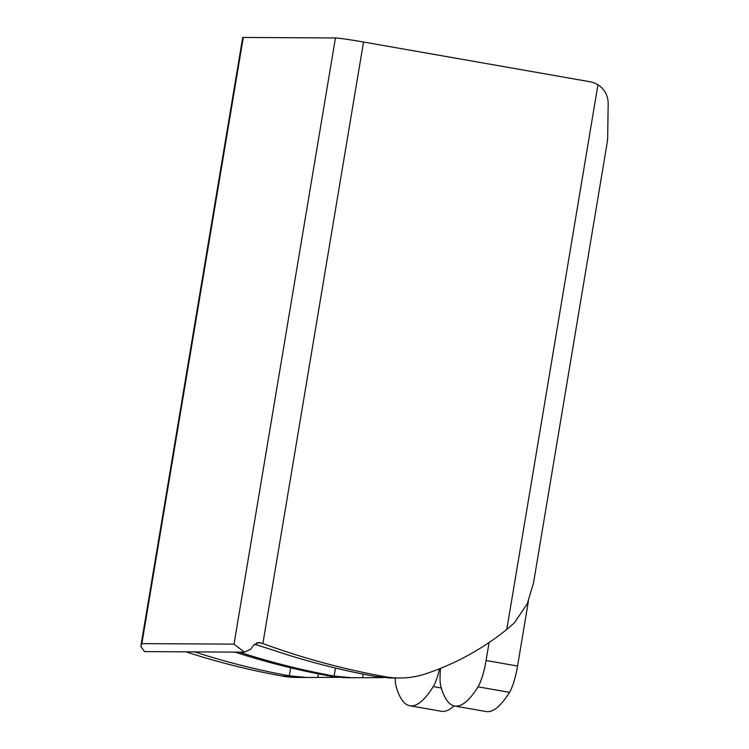 <?xml version="1.0" encoding="UTF-8"?>
<svg xmlns="http://www.w3.org/2000/svg" width="749" height="749" viewBox="0 0 749 749"><rect width="100%" height="100%" fill="white"/><g stroke="black" fill="none" stroke-linecap="round" stroke-linejoin="round"><path stroke-width="1.12" d="M489.078 642.52L486.073 660.506A29.754 6.404 100 0 1 478.031 686.824A193.392 41.626 100 0 1 454.699 706.026A193.392 41.626 100 0 1 440.908 686.618A29.754 6.404 100 0 1 440.571 668.351M528.41 601.157L517.55 666.03A29.754 6.404 100 0 1 509.507 692.348A193.392 41.626 100 0 1 486.176 711.55L454.699 706.026M454.006 705.876A193.392 41.626 100 0 1 441.395 711.297L409.909 705.773A193.392 41.626 100 0 1 396.118 686.365A29.754 6.404 100 0 1 395.247 677.995M533.522 582.909L527.268 603.76L514.32 622.906L506.801 629.403L597.955 84.74A23.799 23.228 90.3 0 0 590.015 81.744L363.537 42.019A23.799 0.852 -170.5 0 0 335.449 37.965L243.285 37.45A23.799 0.852 -170.5 0 0 242.704 37.534L140.821 646.378L144.52 651.602L244.427 652.164L234.016 644.14L141.851 643.625L140.821 646.378M254.473 644.196L272.327 649.879A766.133 747.689 90.3 0 0 374.547 676.3L389.19 677.957L399.273 678.014A86.285 84.206 90.3 0 0 425.769 673.791A267.777 261.326 90.3 0 0 506.801 629.403M244.427 652.164L250.718 649.224L253.752 645.039L258.836 642.473L262.871 643.569A766.133 747.689 90.3 0 0 385.173 676.712A86.285 84.206 90.3 0 0 399.273 678.014M383.076 677.602L351.665 677.742L334.11 676.075A766.133 747.689 -89.7 0 1 239.39 652.136M235.036 652.107A766.133 747.689 90.3 0 0 329.757 676.047L344.4 677.705L351.665 677.742M597.955 84.74C604.752 89.281 608.16 95.685 608.179 103.942L607.664 138.509L607.036 143.583L533.391 583.705M185.911 651.836A766.133 747.689 90.3 0 0 282.626 676.141A86.285 84.206 90.3 0 0 296.735 677.433L306.884 677.489L289.329 675.823A766.133 747.689 -89.7 0 1 194.6 651.883M338.295 677.349L306.884 677.489M439.588 668.745A29.754 6.404 100 0 1 433.25 686.571A193.392 41.626 100 0 1 409.909 705.773M486.073 660.506L517.55 666.03M385.173 676.712L376.522 676.665M260.83 642.829L256.795 642.801M336.132 676.441L331.741 676.413M141.851 643.625L243.285 37.45M234.016 644.14L335.449 37.965M262.871 643.569L363.537 42.019M291.342 676.188L282.626 676.141M290.668 667.799L289.329 675.823M318.419 673.885L317.857 677.236M335.449 668.052L334.11 676.075M363.199 674.137L362.638 677.489M433.25 686.571L441.311 687.985M478.031 686.824L509.507 692.348"/></g></svg>
